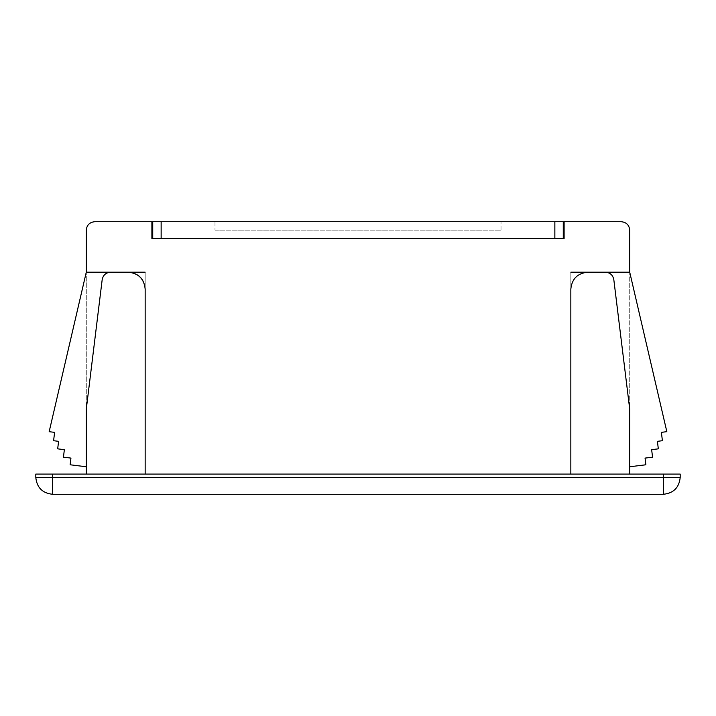 <?xml version="1.0" encoding="UTF-8"?>
<svg xmlns="http://www.w3.org/2000/svg" width="716" height="716" viewBox="0 0 716 716"><rect width="100%" height="100%" fill="white"/><g stroke="black" fill="none" stroke-linecap="round" stroke-linejoin="round"><path stroke-width="0.54" stroke-dasharray="3.58 2.69" d="M52.626 494.282L663.374 494.282C673.523 493.217 679.126 487.605 680.2 477.456L35.8 477.456C36.874 487.605 42.477 493.217 52.626 494.282L52.626 474.09L35.8 474.09L35.8 477.456M86.278 409.221L102.191 279.58C103.149 275.051 105.932 272.59 110.541 272.196C105.932 272.59 103.149 275.051 102.191 279.58C103.149 275.051 105.932 272.59 110.541 272.196L86.278 272.196L49.162 431.694L54.613 432.366L53.593 440.716L58.605 441.325L57.674 448.843L64.359 449.666L63.438 457.175L70.947 458.097L70.132 464.782L86.278 466.76L86.278 409.221M86.278 466.76L70.132 464.782L86.278 466.76L86.278 272.196L49.162 431.694L54.613 432.366L53.593 440.716L58.605 441.325L57.674 448.843L64.359 449.666L63.438 457.175L70.947 458.097L70.132 464.782L70.947 458.097L63.438 457.175L64.359 449.666L57.674 448.843L58.605 441.325L53.593 440.716L54.613 432.366L49.162 431.694L86.278 272.196L86.278 474.09L145.16 474.09L145.16 272.196L145.16 474.09L86.278 474.09M145.16 272.196L128.334 272.196L145.16 272.196L145.16 289.013L145.16 272.196L110.541 272.196M145.16 289.013C144.095 278.873 138.483 273.261 128.334 272.196C138.483 273.261 144.095 278.873 145.16 289.013L145.16 474.09L629.722 474.09L570.84 474.09L570.84 272.196L629.722 272.196L629.722 474.09M570.84 272.196L570.84 474.09L570.84 272.196L587.666 272.196C577.517 273.261 571.905 278.873 570.84 289.013C571.905 278.873 577.517 273.261 587.666 272.196L570.84 272.196L570.84 289.013C571.905 278.873 577.517 273.261 587.666 272.196L605.459 272.196C610.068 272.59 612.851 275.051 613.809 279.58C612.851 275.051 610.068 272.59 605.459 272.196C610.068 272.59 612.851 275.051 613.809 279.58L629.722 409.221L613.809 279.58L629.722 409.221L629.722 466.76L629.722 272.196L666.838 431.667L661.378 432.339L662.407 440.716L657.395 441.325L658.326 448.843L651.641 449.666L652.562 457.175L645.053 458.097L645.868 464.782L629.722 466.76L629.722 409.221L629.722 466.76L645.868 464.782L645.053 458.097L652.562 457.175L651.641 449.666L658.326 448.843L657.395 441.325L662.407 440.716L661.378 432.339L666.838 431.667L629.722 272.196L605.459 272.196L629.722 272.196L666.838 431.667L661.378 432.339L662.407 440.716L657.395 441.325L658.326 448.843L651.641 449.666L652.562 457.175L645.053 458.097L645.868 464.782L629.722 466.76M621.309 221.718L564.11 221.718L564.11 238.544L151.89 238.544L151.89 221.718L94.691 221.718M587.666 272.196L605.459 272.196M145.16 474.09L570.84 474.09M680.2 477.456L680.2 474.09L52.626 474.09M214.988 230.131L501.012 230.131L214.988 230.131L214.988 221.718L501.012 221.718L214.988 221.718L214.988 230.131M501.012 230.131L501.012 221.718L501.012 230.131M152.732 238.544L161.145 238.544L152.732 238.544L152.732 221.718L554.855 221.718L554.855 238.544L563.268 238.544L563.268 221.718L554.855 221.718M563.268 238.544L161.145 238.544L161.145 221.718M663.374 494.282L663.374 474.09"/><path stroke-width="1.07" d="M35.8 477.456L35.8 474.09L52.626 474.09L52.626 477.456L663.374 477.456L663.374 494.282L52.626 494.282C42.477 493.217 36.874 487.605 35.8 477.456L52.626 477.456L52.626 494.282M86.278 409.221L102.191 279.58C103.149 275.051 105.932 272.59 110.541 272.196L86.278 272.196L49.162 431.694L54.613 432.366L53.593 440.716L58.605 441.325L57.674 448.843L64.359 449.666L63.438 457.175L70.947 458.097L70.132 464.782L86.278 466.76L86.278 409.221M145.16 272.196L128.334 272.196C138.483 273.261 144.095 278.873 145.16 289.013C144.167 278.801 138.555 273.19 128.334 272.196L110.541 272.196M86.278 474.09L86.278 466.76M570.84 272.196L629.722 272.196L629.722 230.131C629.194 225.057 626.384 222.255 621.309 221.718L564.11 221.718L564.11 238.544L151.89 238.544L151.89 221.718L94.691 221.718C89.616 222.255 86.806 225.057 86.278 230.131L86.278 272.196L86.278 230.131C86.806 225.057 89.616 222.255 94.691 221.718M629.722 474.09L629.722 466.76L645.868 464.782L645.053 458.097L652.562 457.175L651.641 449.666L658.326 448.843L657.395 441.325L662.407 440.716L661.378 432.339L666.838 431.667L629.722 272.196L629.722 230.131C629.194 225.057 626.384 222.255 621.309 221.718M605.459 272.196C610.068 272.59 612.851 275.051 613.809 279.58L629.722 409.221L629.722 466.76M570.84 474.09L570.84 289.013C571.905 278.873 577.517 273.261 587.666 272.196M145.16 289.013L145.16 474.09M663.374 494.282C673.523 493.217 679.126 487.605 680.2 477.456L680.2 474.09L663.374 474.09L663.374 477.456L680.2 477.456M52.626 474.09L663.374 474.09M152.732 238.544L152.732 221.718L161.145 221.718L161.145 238.544L554.855 238.544L554.855 221.718L563.268 221.718L563.268 238.544M554.855 221.718L161.145 221.718"/></g></svg>
